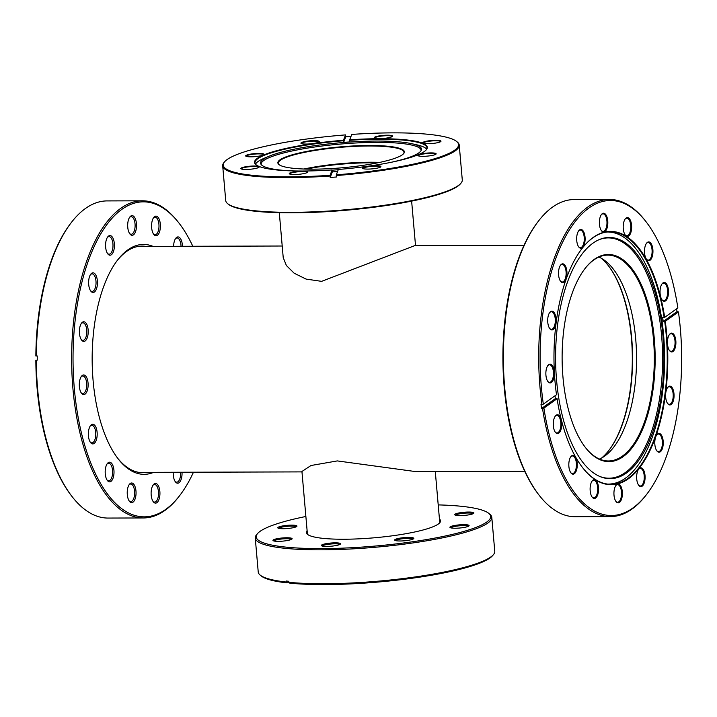 <?xml version="1.0" encoding="UTF-8"?>
<svg xmlns="http://www.w3.org/2000/svg" width="717" height="717" viewBox="0 0 717 717"><rect width="100%" height="100%" fill="white"/><g stroke="black" fill="none" stroke-linecap="round" stroke-linejoin="round"><path stroke-width="1.08" d="M377.366 162.884A62.236 10.289 -5 0 0 370.062 162.795A62.236 10.289 -5 0 0 306.401 169.087M307.423 534.156L301.938 471.481L310.99 465.512L337.313 460.914L415.403 471.562L524.692 471.248M279.298 212.698L283.224 257.609L286.37 265.496L294.158 273.213L306.087 279.092L321.601 281.351L414.749 245.626L524.037 245.313M664.677 317.362L677.861 307.934A157.534 70.768 89.8 0 0 646.071 221.768A157.534 70.768 89.8 0 0 566.582 234.665A157.534 70.768 89.8 0 0 543.316 404.146L556.5 394.717A126.676 56.903 -90.2 0 1 554.375 372.437A126.676 56.903 -90.2 0 1 581.944 248.62A126.676 56.903 -90.2 0 1 664.677 317.362L664.13 317.488A126.255 56.724 89.8 0 0 610.14 231.779A126.255 56.724 89.8 0 0 581.81 248.808M654.818 443.886A9.411 4.23 -90.2 0 1 656.871 434.69A9.411 4.23 -90.2 0 1 663.216 441.744A9.411 4.23 -90.2 0 1 661.352 450.697A9.411 4.23 -90.2 0 1 656.915 450.957A9.411 4.23 -90.2 0 1 654.818 443.886M656.7 450.67A8.783 3.944 89.8 0 0 658.484 451.602A8.783 3.944 89.8 0 0 662.374 441.815A8.783 3.944 89.8 0 0 658.43 434.036A8.783 3.944 89.8 0 0 656.655 434.977M636.669 478.275A9.411 4.23 -90.2 0 1 638.722 469.07A9.411 4.23 -90.2 0 1 645.067 476.133A9.411 4.23 -90.2 0 1 643.203 485.077A9.411 4.23 -90.2 0 1 638.766 485.346A9.411 4.23 -90.2 0 1 636.669 478.275M638.56 485.051A8.783 3.944 89.8 0 0 640.335 485.992A8.783 3.944 89.8 0 0 644.233 476.205A8.783 3.944 89.8 0 0 640.281 468.416A8.783 3.944 89.8 0 0 638.515 469.357M613.958 494.515A9.411 4.23 -90.2 0 1 616.011 485.31A9.411 4.23 -90.2 0 1 622.356 492.373A9.411 4.23 -90.2 0 1 620.492 501.317A9.411 4.23 -90.2 0 1 616.055 501.586A9.411 4.23 -90.2 0 1 613.958 494.515M615.849 501.3A8.783 3.944 89.8 0 0 617.624 502.232A8.783 3.944 89.8 0 0 621.514 492.445A8.783 3.944 89.8 0 0 617.57 484.656A8.783 3.944 89.8 0 0 615.795 485.597M590.136 490.141A9.411 4.23 -90.2 0 1 592.188 480.937A9.411 4.23 -90.2 0 1 598.534 487.999A9.411 4.23 -90.2 0 1 596.669 496.944A9.411 4.23 -90.2 0 1 592.233 497.213A9.411 4.23 -90.2 0 1 590.136 490.141M592.027 496.926A8.783 3.944 89.8 0 0 593.801 497.858A8.783 3.944 89.8 0 0 597.7 488.071A8.783 3.944 89.8 0 0 593.748 480.282A8.783 3.944 89.8 0 0 591.982 481.224M568.841 465.817A9.411 4.23 -90.2 0 1 570.884 456.612A9.411 4.23 -90.2 0 1 577.239 463.675A9.411 4.23 -90.2 0 1 575.375 472.62A9.411 4.23 -90.2 0 1 570.929 472.888A9.411 4.23 -90.2 0 1 568.841 465.817M570.723 472.602A8.783 3.944 89.8 0 0 572.498 473.534A8.783 3.944 89.8 0 0 576.396 463.747A8.783 3.944 89.8 0 0 572.453 455.958A8.783 3.944 89.8 0 0 570.678 456.899M553.3 425.244A9.411 4.23 -90.2 0 1 555.343 416.039A9.411 4.23 -90.2 0 1 561.698 423.102A9.411 4.23 -90.2 0 1 559.834 432.055A9.411 4.23 -90.2 0 1 555.397 432.315A9.411 4.23 -90.2 0 1 553.3 425.244M555.182 432.028A8.783 3.944 89.8 0 0 556.957 432.96A8.783 3.944 89.8 0 0 560.855 423.173A8.783 3.944 89.8 0 0 556.912 415.394A8.783 3.944 89.8 0 0 555.137 416.335M545.888 374.606A9.411 4.23 -90.2 0 1 547.931 365.401A9.411 4.23 -90.2 0 1 554.286 372.464A9.411 4.23 -90.2 0 1 552.422 381.408A9.411 4.23 -90.2 0 1 547.976 381.677A9.411 4.23 -90.2 0 1 545.888 374.606M547.77 381.39A8.783 3.944 89.8 0 0 549.545 382.322A8.783 3.944 89.8 0 0 553.443 372.535A8.783 3.944 89.8 0 0 549.5 364.747A8.783 3.944 89.8 0 0 547.725 365.697M547.725 321.61A9.411 4.23 -90.2 0 1 549.778 312.406A9.411 4.23 -90.2 0 1 556.123 319.468A9.411 4.23 -90.2 0 1 554.259 328.413A9.411 4.23 -90.2 0 1 549.822 328.682A9.411 4.23 -90.2 0 1 547.725 321.61M549.616 328.386A8.783 3.944 89.8 0 0 551.391 329.327A8.783 3.944 89.8 0 0 555.281 319.54A8.783 3.944 89.8 0 0 551.337 311.752A8.783 3.944 89.8 0 0 549.563 312.693M558.543 274.315A9.411 4.23 -90.2 0 1 560.595 265.111A9.411 4.23 -90.2 0 1 566.941 272.173A9.411 4.23 -90.2 0 1 565.077 281.118A9.411 4.23 -90.2 0 1 560.64 281.387A9.411 4.23 -90.2 0 1 558.543 274.315M560.434 281.1A8.783 3.944 89.8 0 0 562.209 282.032A8.783 3.944 89.8 0 0 566.098 272.245A8.783 3.944 89.8 0 0 562.155 264.456A8.783 3.944 89.8 0 0 560.389 265.407M576.692 239.935A9.411 4.23 -90.2 0 1 578.744 230.731A9.411 4.23 -90.2 0 1 585.09 237.793A9.411 4.23 -90.2 0 1 583.226 246.738A9.411 4.23 -90.2 0 1 578.789 247.007A9.411 4.23 -90.2 0 1 576.692 239.935M578.574 246.72A8.783 3.944 89.8 0 0 580.358 247.652A8.783 3.944 89.8 0 0 584.247 237.865A8.783 3.944 89.8 0 0 580.304 230.076A8.783 3.944 89.8 0 0 578.529 231.017M599.403 223.695A9.411 4.23 -90.2 0 1 601.455 214.491A9.411 4.23 -90.2 0 1 607.801 221.553A9.411 4.23 -90.2 0 1 605.937 230.498A9.411 4.23 -90.2 0 1 601.5 230.766A9.411 4.23 -90.2 0 1 599.403 223.695M601.285 230.471A8.783 3.944 89.8 0 0 603.069 231.412A8.783 3.944 89.8 0 0 606.958 221.625A8.783 3.944 89.8 0 0 603.015 213.836A8.783 3.944 89.8 0 0 601.24 214.777M623.225 228.069A9.411 4.23 -90.2 0 1 625.269 218.864A9.411 4.23 -90.2 0 1 631.623 225.927A9.411 4.23 -90.2 0 1 629.759 234.871A9.411 4.23 -90.2 0 1 625.323 235.14A9.411 4.23 -90.2 0 1 623.225 228.069M625.107 234.853A8.783 3.944 89.8 0 0 626.891 235.785A8.783 3.944 89.8 0 0 630.781 225.998A8.783 3.944 89.8 0 0 626.837 218.21A8.783 3.944 89.8 0 0 625.063 219.151M660.061 292.957A9.411 4.23 -90.2 0 1 662.114 283.753A9.411 4.23 -90.2 0 1 668.468 290.815A9.411 4.23 -90.2 0 1 666.604 299.76A9.411 4.23 -90.2 0 1 662.158 300.029A9.411 4.23 -90.2 0 1 660.061 292.957M661.952 299.742A8.783 3.944 89.8 0 0 663.727 300.674A8.783 3.944 89.8 0 0 667.626 290.887A8.783 3.944 89.8 0 0 663.682 283.098A8.783 3.944 89.8 0 0 661.908 284.049M667.482 343.595A9.411 4.23 -90.2 0 1 669.526 334.391A9.411 4.23 -90.2 0 1 675.88 341.453A9.411 4.23 -90.2 0 1 674.016 350.407A9.411 4.23 -90.2 0 1 669.57 350.667A9.411 4.23 -90.2 0 1 667.482 343.595M669.364 350.38A8.783 3.944 89.8 0 0 671.139 351.312A8.783 3.944 89.8 0 0 675.038 341.525A8.783 3.944 89.8 0 0 671.094 333.746A8.783 3.944 89.8 0 0 669.319 334.687M665.636 396.6A9.411 4.23 -90.2 0 1 667.688 387.395A9.411 4.23 -90.2 0 1 674.034 394.458A9.411 4.23 -90.2 0 1 672.17 403.402A9.411 4.23 -90.2 0 1 667.733 403.671A9.411 4.23 -90.2 0 1 665.636 396.6M667.518 403.384A8.783 3.944 89.8 0 0 669.302 404.316A8.783 3.944 89.8 0 0 673.191 394.529A8.783 3.944 89.8 0 0 669.248 386.741A8.783 3.944 89.8 0 0 667.473 387.682M644.529 252.393A9.411 4.23 -90.2 0 1 646.573 243.188A9.411 4.23 -90.2 0 1 652.927 250.251A9.411 4.23 -90.2 0 1 651.063 259.195A9.411 4.23 -90.2 0 1 646.617 259.464A9.411 4.23 -90.2 0 1 644.529 252.393M646.411 259.169A8.783 3.944 89.8 0 0 648.186 260.11A8.783 3.944 89.8 0 0 652.085 250.323A8.783 3.944 89.8 0 0 648.141 242.534A8.783 3.944 89.8 0 0 646.367 243.475M646.859 494.094L646.169 494.999A158.574 71.243 -90.2 0 1 610.4 516.607A158.574 71.243 -90.2 0 1 542.518 408.448L543.898 408.125A157.534 70.768 89.8 0 0 646.859 494.094A157.534 70.768 89.8 0 0 681.15 340.109A157.534 70.768 89.8 0 0 678.443 311.922L665.268 321.341A126.676 56.903 -90.2 0 1 646.429 457.356A126.676 56.903 -90.2 0 1 582.58 467.609A126.676 56.903 -90.2 0 1 557.082 398.706L555.388 398.58A126.255 56.724 89.8 0 1 554.976 395.802M676.624 308.821A158.574 71.243 -90.2 0 1 677.018 311.608L678.443 311.922M539.193 495.304L538.494 494.407A157.534 70.768 -90.2 0 1 503.415 376.058A157.534 70.768 -90.2 0 1 537.705 222.082L538.404 221.168A158.574 71.243 89.8 0 0 503.89 376.174A158.574 71.243 89.8 0 0 539.193 495.304A158.574 71.243 89.8 0 0 575.079 516.715L610.4 516.607M538.404 221.168A158.574 71.243 89.8 0 1 574.165 199.559L609.486 199.46A158.574 71.243 -90.2 0 0 539.211 376.075A158.574 71.243 -90.2 0 0 541.935 404.469L541.003 404.469A158.574 71.243 -90.2 0 0 541.586 408.457L542.518 408.448M664.13 317.488L662.633 317.497A126.255 56.724 89.8 0 1 663.216 321.476L665.268 321.341M582.437 467.421A126.255 56.724 89.8 0 0 610.875 484.289A126.255 56.724 89.8 0 0 666.828 343.667A126.255 56.724 89.8 0 0 664.713 321.476M541.935 404.469L543.316 404.146M609.486 199.46A158.574 71.243 -90.2 0 1 645.372 220.863L646.071 221.768M543.898 408.125L557.082 398.706M677.018 311.608L663.216 321.476M541.586 408.457L555.388 398.58M608.85 450.437A107.218 48.164 89.8 0 0 631.973 371.496A107.218 48.164 89.8 0 0 608.321 265.64M601.034 258.084A106.591 47.887 -90.2 0 1 608.527 265.908A106.591 47.887 -90.2 0 1 632.251 371.415A106.591 47.887 -90.2 0 1 609.056 450.168A106.591 47.887 -90.2 0 1 601.608 458.029M562.451 345.101A103.553 46.524 -90.2 0 1 584.982 268.597A103.553 46.524 -90.2 0 1 634.088 271.644A103.553 46.524 -90.2 0 1 654.827 370.967A103.553 46.524 -90.2 0 1 585.502 447.614A103.553 46.524 -90.2 0 1 562.451 345.101M585.296 447.345A102.925 46.238 89.8 0 0 608.374 460.968A102.925 46.238 89.8 0 0 653.985 370.895A102.925 46.238 89.8 0 0 607.783 255.109A102.925 46.238 89.8 0 0 584.776 268.866M598.91 257.053A102.925 46.238 -90.2 0 1 636.23 370.949A102.925 46.238 -90.2 0 1 599.493 459.077M663.548 373.1A120.608 54.178 89.8 0 0 599.502 239.496A120.608 54.178 89.8 0 0 555.971 342.968A120.608 54.178 89.8 0 0 600.183 476.635A120.608 54.178 89.8 0 0 663.548 373.1M599.645 476.402A120.151 53.972 89.8 0 0 662.23 373.046A120.151 53.972 89.8 0 0 598.955 239.729M607.496 484.074A126.049 56.625 89.8 0 0 608.357 484.083A126.049 56.625 89.8 0 0 664.211 373.781A126.049 56.625 89.8 0 0 607.622 231.994A126.049 56.625 89.8 0 0 606.77 232.012M153.698 472.324A114.953 51.642 -90.2 0 1 118.126 458.817A114.953 51.642 -90.2 0 1 93.12 380.799A114.953 51.642 -90.2 0 1 117.552 260.092A114.953 51.642 -90.2 0 1 153.044 246.388M145.775 246.406A113.286 50.889 89.8 0 0 141.993 246.101A113.286 50.889 89.8 0 0 116.996 260.827M105.265 473.856A9.832 4.419 -90.2 0 1 107.353 463.532A9.832 4.419 -90.2 0 1 113.931 470.191A9.832 4.419 -90.2 0 1 112.166 480.049A9.832 4.419 -90.2 0 1 107.398 480.524A9.832 4.419 -90.2 0 1 105.265 473.856M107.048 480.023A8.783 3.944 89.8 0 0 108.688 480.811A8.783 3.944 89.8 0 0 112.542 470.388A8.783 3.944 89.8 0 0 108.634 463.236A8.783 3.944 89.8 0 0 107.003 464.033M127.303 494.649A9.832 4.419 -90.2 0 1 129.392 484.325A9.832 4.419 -90.2 0 1 135.97 490.984A9.832 4.419 -90.2 0 1 134.204 500.833A9.832 4.419 -90.2 0 1 129.436 501.317A9.832 4.419 -90.2 0 1 127.303 494.649M129.087 500.816A8.783 3.944 89.8 0 0 130.727 501.604A8.783 3.944 89.8 0 0 134.572 491.181A8.783 3.944 89.8 0 0 130.673 484.029A8.783 3.944 89.8 0 0 129.042 484.826M151.188 495.124A9.832 4.419 -90.2 0 1 153.286 484.8A9.832 4.419 -90.2 0 1 159.864 491.459A9.832 4.419 -90.2 0 1 158.099 501.317A9.832 4.419 -90.2 0 1 153.33 501.792A9.832 4.419 -90.2 0 1 151.188 495.124M152.981 501.291A8.783 3.944 89.8 0 0 154.621 502.079A8.783 3.944 89.8 0 0 158.466 491.656A8.783 3.944 89.8 0 0 154.567 484.504A8.783 3.944 89.8 0 0 152.936 485.301M182.019 472.243A9.832 4.419 -90.2 0 1 180.075 481.6A9.832 4.419 -90.2 0 1 175.441 481.887A9.832 4.419 -90.2 0 1 173.299 475.21A9.832 4.419 -90.2 0 1 173.245 472.27M173.613 246.325A9.832 4.419 -90.2 0 1 175.782 238.25A9.832 4.419 -90.2 0 1 182.36 244.909A9.832 4.419 -90.2 0 1 182.441 246.298M181.034 246.307A8.783 3.944 89.8 0 0 180.962 245.106A8.783 3.944 89.8 0 0 177.063 237.954A8.783 3.944 89.8 0 0 175.432 238.752M151.654 227.782A9.832 4.419 -90.2 0 1 153.743 217.457A9.832 4.419 -90.2 0 1 160.321 224.116A9.832 4.419 -90.2 0 1 158.556 233.975A9.832 4.419 -90.2 0 1 153.788 234.45A9.832 4.419 -90.2 0 1 151.654 227.782M153.438 233.948A8.783 3.944 89.8 0 0 155.078 234.737A8.783 3.944 89.8 0 0 158.923 224.313A8.783 3.944 89.8 0 0 155.024 217.161A8.783 3.944 89.8 0 0 153.393 217.959M127.76 227.307A9.832 4.419 -90.2 0 1 129.849 216.982A9.832 4.419 -90.2 0 1 136.436 223.641A9.832 4.419 -90.2 0 1 134.671 233.491A9.832 4.419 -90.2 0 1 129.902 233.975A9.832 4.419 -90.2 0 1 127.76 227.307M129.553 233.473A8.783 3.944 89.8 0 0 131.184 234.262A8.783 3.944 89.8 0 0 135.038 223.838A8.783 3.944 89.8 0 0 131.139 216.686A8.783 3.944 89.8 0 0 129.499 217.484M105.65 247.213A9.832 4.419 -90.2 0 1 107.738 236.888A9.832 4.419 -90.2 0 1 114.326 243.547A9.832 4.419 -90.2 0 1 112.56 253.406A9.832 4.419 -90.2 0 1 107.792 253.89A9.832 4.419 -90.2 0 1 105.65 247.213M107.442 253.388A8.783 3.944 89.8 0 0 109.083 254.168A8.783 3.944 89.8 0 0 112.927 243.744A8.783 3.944 89.8 0 0 109.029 236.601A8.783 3.944 89.8 0 0 107.398 237.39M79.47 333.423A9.832 4.419 -90.2 0 1 81.559 323.098A9.832 4.419 -90.2 0 1 88.137 329.766A9.832 4.419 -90.2 0 1 86.372 339.616A9.832 4.419 -90.2 0 1 81.604 340.1A9.832 4.419 -90.2 0 1 79.47 333.423M81.254 339.598A8.783 3.944 89.8 0 0 82.894 340.387A8.783 3.944 89.8 0 0 86.739 329.963A8.783 3.944 89.8 0 0 82.84 322.811A8.783 3.944 89.8 0 0 81.209 323.609M79.372 386.606A9.832 4.419 -90.2 0 1 81.469 376.282A9.832 4.419 -90.2 0 1 88.048 382.941A9.832 4.419 -90.2 0 1 86.282 392.791A9.832 4.419 -90.2 0 1 81.514 393.274A9.832 4.419 -90.2 0 1 79.372 386.606M81.164 392.773A8.783 3.944 89.8 0 0 82.805 393.561A8.783 3.944 89.8 0 0 86.649 383.138A8.783 3.944 89.8 0 0 82.751 375.986A8.783 3.944 89.8 0 0 81.12 376.784M88.433 435.918A9.832 4.419 -90.2 0 1 90.521 425.593A9.832 4.419 -90.2 0 1 97.109 432.252A9.832 4.419 -90.2 0 1 95.343 442.111A9.832 4.419 -90.2 0 1 90.575 442.586A9.832 4.419 -90.2 0 1 88.433 435.918M90.225 442.084A8.783 3.944 89.8 0 0 91.857 442.873A8.783 3.944 89.8 0 0 95.711 432.45A8.783 3.944 89.8 0 0 91.812 425.298A8.783 3.944 89.8 0 0 90.172 426.095M88.693 284.479A9.832 4.419 -90.2 0 1 90.781 274.154A9.832 4.419 -90.2 0 1 97.369 280.813A9.832 4.419 -90.2 0 1 95.603 290.672A9.832 4.419 -90.2 0 1 90.835 291.156A9.832 4.419 -90.2 0 1 88.693 284.479M90.485 290.654A8.783 3.944 89.8 0 0 92.117 291.434A8.783 3.944 89.8 0 0 95.97 281.01A8.783 3.944 89.8 0 0 92.072 273.867A8.783 3.944 89.8 0 0 90.441 274.656M72.13 496.657L71.422 495.752A157.534 70.768 -90.2 0 1 37.159 388.838A157.534 70.768 -90.2 0 1 35.85 360.167L36.316 360.158A158.574 71.243 89.8 0 0 37.625 389.026A158.574 71.243 89.8 0 0 72.13 496.657A158.574 71.243 89.8 0 0 108.007 518.059L143.337 517.961A158.574 71.243 -90.2 0 1 72.955 388.928A158.574 71.243 -90.2 0 1 142.423 200.805A158.574 71.243 -90.2 0 1 178.3 222.216L179.008 223.112A157.534 70.768 89.8 0 0 102.612 230.829A157.534 70.768 89.8 0 0 74.344 388.731A157.534 70.768 89.8 0 0 179.788 495.438A157.534 70.768 89.8 0 0 193.465 472.207M179.788 495.438L179.098 496.352A158.574 71.243 -90.2 0 1 143.337 517.961M35.859 355.982A157.534 70.768 -90.2 0 1 70.642 223.426L71.333 222.521A158.574 71.243 89.8 0 0 36.325 355.973L37.257 356.008L36.325 355.973M142.423 200.805L107.093 200.912A158.574 71.243 89.8 0 0 71.333 222.521M37.257 355.973A158.574 71.243 89.8 0 0 37.248 360.149L36.316 360.158M192.81 246.272A157.534 70.768 89.8 0 0 179.008 223.112M117.57 458.091A113.286 50.889 89.8 0 0 142.647 472.664A113.286 50.889 89.8 0 0 146.429 472.342M175.091 481.385A8.783 3.944 89.8 0 0 176.723 482.174A8.783 3.944 89.8 0 0 180.612 472.243M337.564 171.524A86.3 14.268 175 0 1 332.321 171.91L332.114 169.92A86.712 14.331 175 0 1 302.673 171.022A86.712 14.331 175 0 1 255.96 164.704A86.712 14.331 175 0 1 343.47 140.263L343.479 140.747A86.3 14.268 -5 0 0 254.983 162.795A86.3 14.268 -5 0 0 256.193 164.892M318.877 142.038A8.783 1.452 -5 0 0 318.877 141.993A8.783 1.452 -5 0 0 307.315 141.616A8.783 1.452 -5 0 0 301.373 143.525A8.783 1.452 -5 0 0 301.382 143.57M313.033 143.543A9.204 1.524 175 0 1 301.068 143.391A9.204 1.524 175 0 1 307.145 141.15A9.204 1.524 175 0 1 319.155 141.814A9.204 1.524 175 0 1 313.033 143.543M263.632 154.8A8.783 1.452 -5 0 0 263.632 154.755A8.783 1.452 -5 0 0 256.803 153.94A8.783 1.452 -5 0 0 247.024 155.544A8.783 1.452 -5 0 0 246.128 156.288A8.783 1.452 -5 0 0 246.128 156.333M263.067 155.087A9.204 1.524 175 0 1 253.585 156.736A9.204 1.524 175 0 1 245.823 156.154A9.204 1.524 175 0 1 246.621 155.141A9.204 1.524 175 0 1 257.609 153.42A9.204 1.524 175 0 1 263.901 154.576A9.204 1.524 175 0 1 263.067 155.087M258.801 167.419A8.783 1.452 -5 0 0 258.801 167.375A8.783 1.452 -5 0 0 258.335 166.971A8.783 1.452 -5 0 0 248.566 166.828A8.783 1.452 -5 0 0 241.297 168.907A8.783 1.452 -5 0 0 241.306 168.952A9.204 1.524 175 0 1 240.993 168.773A9.204 1.524 175 0 1 247.697 166.452A9.204 1.524 175 0 1 258.694 166.496A9.204 1.524 175 0 1 259.079 167.195A9.204 1.524 175 0 1 250.807 169.185A9.204 1.524 175 0 1 241.324 168.961M307.217 172.501A8.783 1.452 -5 0 0 307.217 172.456A8.783 1.452 -5 0 0 302.341 171.587A8.783 1.452 -5 0 0 289.713 173.989A8.783 1.452 -5 0 0 289.722 174.034M302.493 171.094A9.204 1.524 175 0 1 307.494 172.277A9.204 1.524 175 0 1 294.373 174.527A9.204 1.524 175 0 1 289.408 173.855A9.204 1.524 175 0 1 292.894 172.062A9.204 1.524 175 0 1 302.493 171.094M380.521 167.07A8.783 1.452 -5 0 0 380.521 167.025A8.783 1.452 -5 0 0 368.959 166.649A8.783 1.452 -5 0 0 363.017 168.558A8.783 1.452 -5 0 0 363.026 168.594M368.789 166.183A9.204 1.524 175 0 1 380.799 166.846A9.204 1.524 175 0 1 374.677 168.576A9.204 1.524 175 0 1 362.712 168.423A9.204 1.524 175 0 1 368.789 166.183M435.766 154.307A8.783 1.452 -5 0 0 435.766 154.263A8.783 1.452 -5 0 0 428.945 153.438A8.783 1.452 -5 0 0 419.167 155.051A8.783 1.452 -5 0 0 418.262 155.795A8.783 1.452 -5 0 0 418.271 155.831M418.755 154.639A9.204 1.524 175 0 1 429.743 152.927A9.204 1.524 175 0 1 436.044 154.074A9.204 1.524 175 0 1 435.201 154.594A9.204 1.524 175 0 1 425.719 156.234A9.204 1.524 175 0 1 417.957 155.661A9.204 1.524 175 0 1 418.755 154.639M440.596 141.688A8.783 1.452 -5 0 0 440.596 141.643A8.783 1.452 -5 0 0 440.139 141.24A8.783 1.452 -5 0 0 430.361 141.097A8.783 1.452 -5 0 0 423.093 143.176A8.783 1.452 -5 0 0 423.102 143.221A9.204 1.524 175 0 1 422.788 143.041A9.204 1.524 175 0 1 429.501 140.72A9.204 1.524 175 0 1 440.498 140.765A9.204 1.524 175 0 1 440.874 141.464A9.204 1.524 175 0 1 432.602 143.454A9.204 1.524 175 0 1 423.12 143.23M379.329 138.632A9.204 1.524 175 0 1 374.373 137.96A9.204 1.524 175 0 1 377.859 136.167A9.204 1.524 175 0 1 387.449 135.199A9.204 1.524 175 0 1 392.45 136.382A9.204 1.524 175 0 1 379.329 138.632M392.181 136.606A8.783 1.452 -5 0 0 392.181 136.562A8.783 1.452 -5 0 0 387.305 135.692A8.783 1.452 -5 0 0 374.677 138.094A8.783 1.452 -5 0 0 374.686 138.139M460.888 183.292L460.323 183.946A118.099 19.52 175 0 1 291.98 212.832A118.099 19.52 175 0 1 228.365 204.237L227.692 203.691A118.726 19.628 -5 0 0 291.649 212.331A118.726 19.628 -5 0 0 460.888 183.292A118.726 19.628 -5 0 0 462.277 179.868L459.238 145.13A118.726 19.628 175 0 1 336.309 175.557L336.434 177A118.726 19.628 -5 0 1 330.196 177.458L330.071 176.024A118.726 19.628 175 0 1 288.61 177.601A118.726 19.628 175 0 1 222.691 165.824A118.726 19.628 175 0 1 224.08 162.409L224.645 161.755A118.099 19.52 -5 0 0 330.062 175.298L330.071 176.024M392.988 132.86A118.099 19.52 -5 0 0 351.76 134.429L349.708 139.806A86.712 14.331 175 0 1 426.283 149.808A86.712 14.331 175 0 1 338.352 169.463L336.3 174.831A118.099 19.52 -5 0 0 456.604 141.455A118.099 19.52 -5 0 0 392.988 132.86M456.604 141.455L457.276 142.002A118.726 19.628 175 0 1 459.238 145.13M343.47 140.263L345.522 134.895L345.746 136.839L343.622 142.396L343.479 140.747M343.622 142.396A86.3 14.268 175 0 1 349.86 141.93L349.708 139.806M426.086 150.023A86.3 14.268 -5 0 0 426.911 147.756A86.3 14.268 -5 0 0 378.997 139.197A86.3 14.268 -5 0 0 349.717 140.29M332.114 169.92L330.062 175.298M345.522 134.895A118.099 19.52 -5 0 0 224.645 161.755M350.989 136.445A118.726 19.628 -5 0 0 345.746 136.839M222.691 165.824L225.73 200.563A118.726 19.628 -5 0 0 227.692 203.691M336.309 175.557L336.3 174.831M332.321 171.91L330.196 177.458M378.451 162.66A63.49 10.495 -5 0 0 377.241 162.625A63.49 10.495 -5 0 0 305.299 169.06M303.936 169.015A63.078 10.423 175 0 1 376.972 162.293A63.078 10.423 175 0 1 379.777 162.383M306.509 169.095A63.49 10.495 175 0 1 278.922 164.543A63.49 10.495 175 0 1 306.078 151.547A63.49 10.495 175 0 1 375.744 145.569A63.49 10.495 175 0 1 403.635 153.626A63.49 10.495 175 0 1 306.509 169.095M403.438 153.85A63.078 10.423 -5 0 0 403.994 152.246A63.078 10.423 -5 0 0 375.556 146.062A63.078 10.423 -5 0 0 310.864 151.153A63.078 10.423 -5 0 0 278.33 163.243A63.078 10.423 -5 0 0 279.155 164.722M291.496 170.87A80.752 13.345 175 0 1 260.791 163.933A80.752 13.345 175 0 1 269.072 156.225A80.752 13.345 175 0 1 385.047 141.141A80.752 13.345 175 0 1 411.89 143.723A80.752 13.345 175 0 1 421.381 149.88A80.752 13.345 175 0 1 392.351 162.042M261.158 164.525A80.295 13.273 175 0 1 302.054 149.028A80.295 13.273 175 0 1 384.912 142.459A80.295 13.273 175 0 1 421.121 150.525M338.254 169.723A80.752 13.345 175 0 1 332.159 170.171M411.89 143.723L416.935 144.861A86.3 14.268 175 0 1 426.615 149.19M255.521 164.166A86.3 14.268 175 0 1 264.304 158.215L269.072 156.225M439.449 519.045A67.362 11.131 175 0 1 439.763 522.756A67.362 11.131 175 0 1 343.739 539.238A67.362 11.131 175 0 1 307.45 534.335A67.362 11.131 175 0 1 307.109 530.625M439.449 523.087A66.735 11.033 -5 0 0 439.978 521.483A66.735 11.033 -5 0 0 439.575 520.452M286.782 537.759A9.626 1.586 175 0 1 292.016 538.987A9.626 1.586 175 0 1 278.304 541.344A9.626 1.586 175 0 1 273.114 540.645A9.626 1.586 175 0 1 276.762 538.772A9.626 1.586 175 0 1 286.782 537.759M291.299 539.453A8.783 1.452 -5 0 0 286.486 538.736A8.783 1.452 -5 0 0 273.903 540.976M335.206 542.841A9.626 1.586 175 0 1 340.432 544.069A9.626 1.586 175 0 1 326.719 546.426A9.626 1.586 175 0 1 321.53 545.727A9.626 1.586 175 0 1 325.177 543.853A9.626 1.586 175 0 1 335.206 542.841M339.724 544.535A8.783 1.452 -5 0 0 334.911 543.818A8.783 1.452 -5 0 0 322.318 546.058M408.502 537.409A9.626 1.586 175 0 1 413.736 538.637A9.626 1.586 175 0 1 400.014 540.994A9.626 1.586 175 0 1 394.834 540.295A9.626 1.586 175 0 1 398.482 538.422A9.626 1.586 175 0 1 408.502 537.409M413.019 539.103A8.783 1.452 -5 0 0 408.206 538.386A8.783 1.452 -5 0 0 395.623 540.627M463.756 524.647A9.626 1.586 175 0 1 468.981 525.875A9.626 1.586 175 0 1 455.268 528.232A9.626 1.586 175 0 1 450.079 527.533A9.626 1.586 175 0 1 453.727 525.66A9.626 1.586 175 0 1 463.756 524.647M468.273 526.341A8.783 1.452 -5 0 0 463.46 525.624A8.783 1.452 -5 0 0 450.868 527.864M468.586 512.028A9.626 1.586 175 0 1 473.812 513.255A9.626 1.586 175 0 1 460.099 515.613A9.626 1.586 175 0 1 454.91 514.914A9.626 1.586 175 0 1 458.557 513.04A9.626 1.586 175 0 1 468.586 512.028M473.095 513.722A8.783 1.452 -5 0 0 468.282 513.005A8.783 1.452 -5 0 0 455.698 515.245M291.613 525.14A9.626 1.586 175 0 1 296.847 526.377A9.626 1.586 175 0 1 283.125 528.725A9.626 1.586 175 0 1 277.945 528.026A9.626 1.586 175 0 1 281.593 526.153A9.626 1.586 175 0 1 291.613 525.14M296.13 526.843A8.783 1.452 -5 0 0 291.317 526.117A8.783 1.452 -5 0 0 278.725 528.357M305.872 516.482A117.678 19.449 -5 0 0 257.582 533.547A117.678 19.449 -5 0 0 321.548 548.604A117.678 19.449 -5 0 0 444.164 536.235A117.678 19.449 -5 0 0 488.725 513.327A117.678 19.449 -5 0 0 438.212 504.902M488.725 513.327L489.845 514.232A118.726 19.628 175 0 1 491.799 517.369A118.726 19.628 175 0 1 321.18 549.831A118.726 19.628 175 0 1 255.261 538.064A118.726 19.628 175 0 1 256.65 534.64L257.582 533.547M255.261 538.064L258.228 571.978A118.726 19.628 -5 0 0 260.19 575.106A118.726 19.628 -5 0 0 286.182 582.034L286.092 581.003A118.726 19.628 -5 0 0 288.834 581.29L288.933 582.321A118.726 19.628 -5 0 0 324.147 583.746A118.726 19.628 -5 0 0 493.386 554.707A118.726 19.628 -5 0 0 494.766 551.283L491.799 517.369M493.386 554.707L492.445 555.792A117.678 19.449 175 0 1 410.303 578.485A117.678 19.449 175 0 1 289.802 583.163L288.933 582.321M286.182 582.034L287.051 582.876L289.032 582.419M287.051 582.876A117.678 19.449 175 0 1 261.302 576.011L260.19 575.106M307.235 532.023A66.735 11.033 -5 0 0 307.01 533.116A66.735 11.033 -5 0 0 307.808 534.604M439.754 522.576L435.291 471.508M411.63 201.127L415.528 245.626M282.211 246.012L138.202 246.424M301.974 471.894L138.856 472.369M607.604 484.083L608.357 484.083M606.878 231.994L607.622 231.994"/></g></svg>
